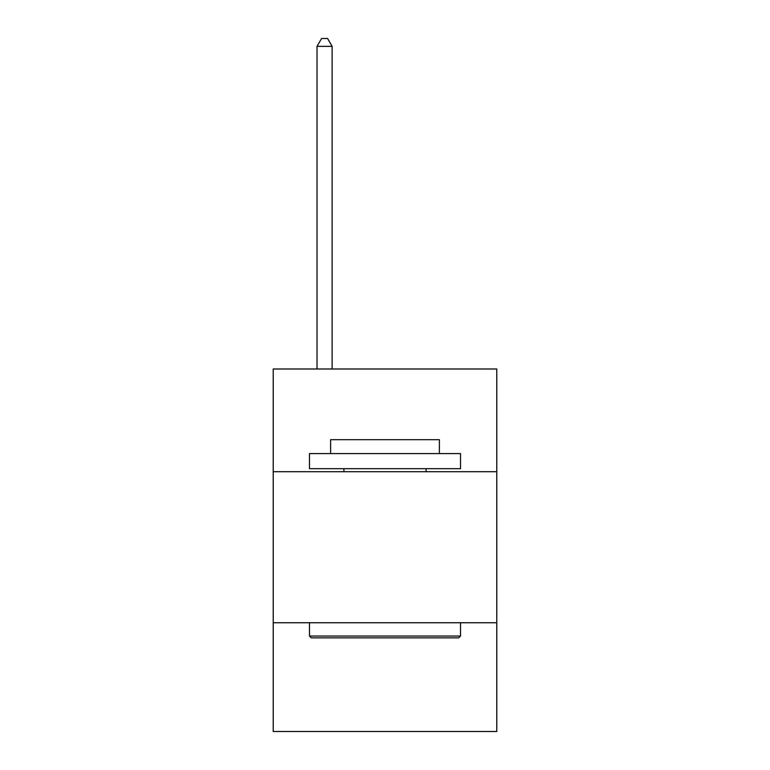 <?xml version="1.0" encoding="UTF-8"?>
<svg xmlns="http://www.w3.org/2000/svg" width="770" height="770" viewBox="0 0 770 770"><rect width="100%" height="100%" fill="white"/><g stroke="black" fill="none" stroke-linecap="round" stroke-linejoin="round"><path stroke-width="1.16" d="M496.775 471.702L496.775 368.994L273.225 368.994L273.225 471.702L496.775 471.702L496.775 731.5L273.225 731.5L273.225 471.702M496.775 622.747L273.225 622.747M311.292 637.849L309.473 636.039L460.527 636.039L458.708 637.849L311.292 637.849M460.527 453.578L460.527 468.68L309.473 468.68L309.473 453.578L460.527 453.578M330.619 453.578L330.619 439.68L439.381 439.68L439.381 453.578M460.527 622.747L460.527 636.039M309.473 622.747L309.473 636.039M426.089 468.68L426.089 471.702M343.911 468.68L343.911 471.702M332.13 368.994L332.13 46.354L317.028 46.354L317.028 368.994M317.028 46.354L321.562 38.5L327.606 38.5L332.13 46.354"/></g></svg>
